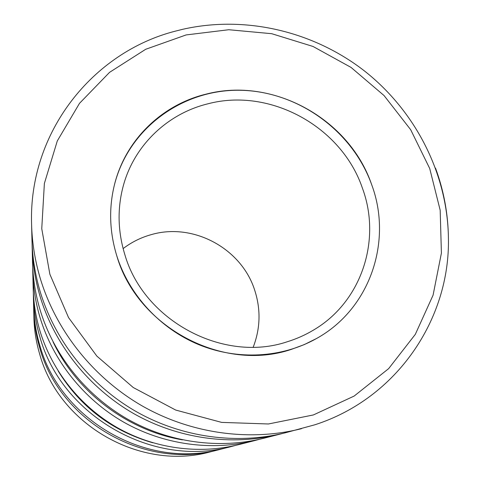 <?xml version="1.0" encoding="UTF-8"?>
<svg xmlns="http://www.w3.org/2000/svg" width="480" height="480" viewBox="0 0 480 480"><rect width="100%" height="100%" fill="white"/><g stroke="black" fill="none" stroke-linecap="round" stroke-linejoin="round"><path stroke-width="0.72" d="M279.792 434.202L264.06 438.204C219.252 449.484 169.02 442.692 127.128 418.884C85.368 394.842 53.49 354.588 39.96 309.48C35.418 294.096 32.946 278.532 32.544 262.794L32.142 246.564C32.568 263.346 35.214 279.954 40.08 296.388C54.552 344.574 88.716 387.678 133.428 413.436C178.29 438.942 232.02 446.232 279.792 434.202L282.732 433.422M32.724 267.528L32.778 272.178C33.162 287.316 35.538 302.268 39.894 317.046C52.878 360.372 83.436 398.976 123.486 422.028C163.668 444.852 211.878 451.362 254.958 440.52L259.446 439.308M254.958 440.52L238.95 444.588C198.924 454.668 154.272 448.656 117.096 427.554C80.046 406.236 51.798 370.524 39.78 330.342C35.748 316.638 33.546 302.754 33.192 288.696L32.778 272.178M33.33 292.446L33.372 296.142C33.72 309.714 35.838 323.112 39.726 336.336C61.26 416.046 153.558 468.462 231.732 446.43L235.296 445.476M32.088 243.522L32.142 246.564M231.732 446.43L221.508 449.028C147.312 469.914 60.048 420.36 39.654 344.814C35.97 332.28 33.966 319.572 33.636 306.69L33.372 296.142M435.522 168.126C443.826 190.74 448.122 214.038 448.416 238.02C450.18 318.78 397.152 398.346 314.826 424.794L285.726 432.69C236.844 445.002 181.794 437.532 135.81 411.372C89.976 384.966 54.954 340.788 40.122 291.444C35.136 274.62 32.424 257.616 31.986 240.444L31.584 224.196C28.518 132.282 92.76 52.212 175.368 31.146L182.508 29.346L175.368 31.146M33.69 308.382L33.72 310.068C34.044 322.728 36.018 335.214 39.63 347.526C59.664 421.74 145.314 470.376 218.232 449.862L219.858 449.436M301.476 428.682C249.654 441.738 191.1 433.77 142.146 405.9C93.342 377.772 56.022 330.726 40.236 278.316C34.932 260.442 32.046 242.4 31.584 224.196M33.72 310.068L33.912 317.808C34.224 329.958 36.114 341.94 39.576 353.748C58.776 424.896 140.742 471.438 210.726 451.77L218.232 449.862M371.67 184.656C392.772 241.032 370.224 308.958 316.386 338.586C282.066 357.894 237.672 360.534 198.84 344.67C160.08 328.638 129.03 294.828 116.736 255.648C109.548 231.972 108.732 208.578 114.282 185.46C128.298 128.472 182.334 89.34 239.826 90.27C297.378 91.026 352.278 130.374 371.67 184.656C392.772 241.032 370.224 308.958 316.386 338.586L304.242 344.61L291.426 349.35C223.044 372.702 137.046 327.09 116.736 255.648C109.548 231.972 108.726 208.578 114.282 185.46C125.13 140.16 161.838 104.796 205.968 94.17C272.778 76.488 349.338 118.734 371.67 184.662M58.26 371.166C80.616 407.112 112.116 430.98 152.766 442.776M53.016 341.79C77.034 392.298 127.344 430.416 182.472 439.872M287.34 341.736C296.646 338.85 305.406 334.938 313.614 330.006C361.8 301.71 381.612 239.868 362.46 188.286C341.706 126.666 270.072 87.192 207.732 103.854C167.688 113.616 134.238 145.14 123.294 185.808C117.234 208.356 117.738 231.258 124.812 254.514C143.808 320.928 223.638 363.324 287.34 341.736M253.212 347.172C260.394 328.458 260.91 309.534 254.766 290.406C241.674 248.496 193.242 222.258 151.176 234.654C140.934 237.504 131.58 242.154 123.114 248.604M313.392 414.948L354.144 396.066L388.638 368.64L415.308 334.362L433.08 295.164L441.402 253.104L440.178 210.228L429.714 168.498L410.688 129.726L384.054 95.556L351.036 67.41L313.05 46.476L271.704 33.696L228.774 29.73L186.132 34.926L145.728 49.266L109.548 72.354L79.494 103.35L57.288 140.958L44.376 183.456L41.754 228.696L49.878 274.266L68.538 317.58L96.852 356.1L133.278 387.54L175.704 410.058L221.646 422.394L268.422 423.978L313.392 414.948M448.416 238.02C447.546 173.676 415.506 111.234 364.656 71.106C313.554 31.284 245.268 15.03 182.532 29.34"/></g></svg>
